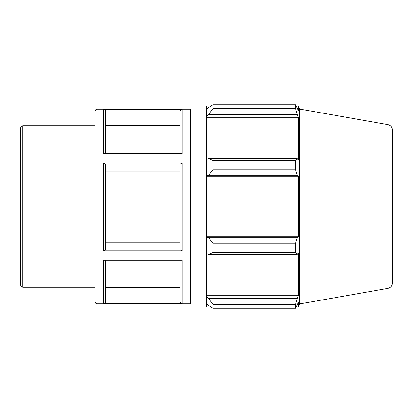 <?xml version="1.0" encoding="UTF-8"?>
<svg xmlns="http://www.w3.org/2000/svg" width="413" height="413" viewBox="0 0 413 413"><rect width="100%" height="100%" fill="white"/><g stroke="black" fill="none" stroke-linecap="round" stroke-linejoin="round"><path stroke-width="0.62" d="M22.813 125.733C22.219 126.146 21.724 124.902 20.65 127.896L20.65 285.104C21.724 288.098 22.219 286.854 22.813 287.267L22.813 125.733L94.99 125.733M190.569 109.182L190.569 303.818L97.153 303.818L97.153 109.182L190.569 109.182M103.446 303.694L182.112 303.694L182.112 260.19L103.446 260.19L103.446 303.694C104.763 303.565 105.48 302.843 105.609 301.531L105.609 260.19M103.446 250.856L182.112 250.856L182.112 163.052L103.446 163.052L103.446 250.856L105.609 249.772L105.609 164.137L103.446 163.052M103.446 153.662L182.112 153.662L182.112 109.362L103.446 109.362L103.446 153.662M105.609 153.662L105.609 111.531C105.48 110.214 104.763 109.491 103.446 109.362M179.949 260.19L179.949 301.531C180.078 302.843 180.801 303.565 182.112 303.694M182.112 163.052L179.949 164.137L179.949 249.772L182.112 250.856M182.112 109.362C180.801 109.491 180.078 110.214 179.949 111.531L179.949 153.662M97.153 109.182C97.019 109.404 96.028 108.438 94.99 111.345L94.99 301.655C96.028 304.562 97.019 303.596 97.153 303.818M105.609 287.448L179.949 287.448M105.609 242.736L179.949 242.736M179.949 171.183L105.609 171.183M179.949 125.619L105.609 125.619M208.663 254.434L212.989 252.555L212.989 243.112L208.663 237.712L206.5 237.067L206.5 253.432L208.663 254.434L297.123 254.434L295.548 252.555L212.989 252.555M206.5 237.067L206.5 175.933L208.663 175.288L212.989 169.888L212.989 160.445L208.663 158.566L206.5 159.568L206.5 175.933M206.5 159.568L206.5 116.342L208.663 114.422L212.989 108.665L212.989 104.757L208.663 107.499L206.5 109.564L206.5 116.342M206.5 109.564L206.5 105.94L211.105 105.94M211.105 307.06L206.5 307.06L206.5 303.436L208.663 305.501L212.989 308.243L212.989 304.335L208.663 298.578L206.5 296.658L206.5 303.436M206.5 296.658L206.5 253.432M206.5 236.742L298.305 236.742L297.123 237.712L208.663 237.712M212.989 243.112L295.548 243.112L297.123 237.712M206.5 295.698L298.305 295.698L297.123 298.578L208.663 298.578M212.989 304.335L295.548 304.335L297.123 298.578M387.884 124.612C390.657 125.309 392.144 127.085 392.35 129.94L392.35 283.06C392.144 285.915 390.657 287.691 387.884 288.388L387.884 124.612L299.425 109.017L298.305 105.94L298.305 110.591L295.548 104.757L295.548 108.665L212.989 108.665M212.989 104.757L295.548 104.757M208.663 114.422L297.123 114.422L298.305 117.302L298.305 160.063L297.123 158.566L208.663 158.566M212.989 160.445L295.548 160.445L297.123 158.566M299.425 109.017L299.425 303.983L298.305 307.06L298.305 302.409L295.548 308.243L212.989 308.243M297.123 114.422L295.548 108.665M295.548 160.445L295.548 169.888L212.989 169.888M208.663 175.288L297.123 175.288L295.548 169.888M297.123 175.288L298.305 176.258L298.305 236.742M295.548 243.112L295.548 252.555M297.123 254.434L298.305 252.937L298.305 295.698M295.548 304.335L295.548 308.243M206.5 176.258L298.305 176.258M206.5 117.302L298.305 117.302M190.569 119.997L206.5 119.997M22.813 287.267L94.99 287.267M387.884 288.388L299.425 303.983M296.235 307.06L298.305 307.06M296.235 105.94L298.305 105.94M190.569 293.003L206.5 293.003"/></g></svg>
